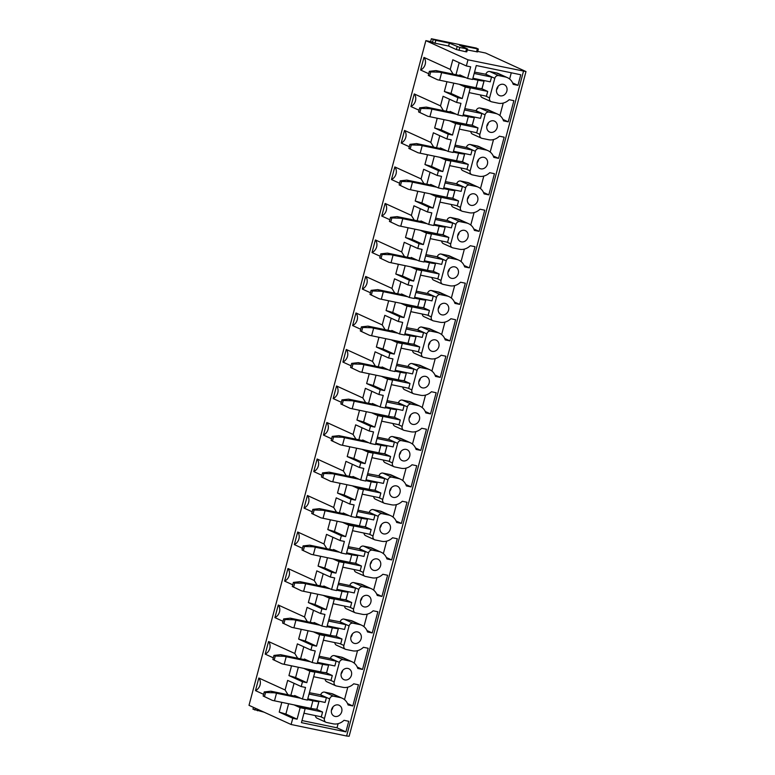 <?xml version="1.0" encoding="UTF-8"?>
<svg xmlns="http://www.w3.org/2000/svg" width="775" height="775" viewBox="0 0 775 775"><rect width="100%" height="100%" fill="white"/><g stroke="black" fill="none" stroke-linecap="round" stroke-linejoin="round"><path stroke-width="1.16" d="M420.612 70.021L423.964 57.418A7.973 6.878 114.5 0 1 420.612 70.021L428.74 73.722M445.809 81.491L447.514 81.84M423.964 57.418L450.236 69.382L453.113 74.119M450.236 69.382L452.794 59.772L466.347 65.943L467.974 59.811L525.993 71.562L349.137 736.25L346.609 736.008L523.474 71.319M292.776 718.27L279.223 712.099L285.878 714.066L297.096 719.171L292.776 718.27L291.109 724.499L249.008 705.327L425.863 40.639L467.974 59.811M279.223 712.099L281.751 702.596L280.676 702.102M255.479 690.632A7.973 6.878 114.5 0 0 258.831 678.028L255.479 690.632L263.607 694.332M258.831 678.028L285.103 689.992L287.661 680.392L301.213 686.553L302.483 681.768L288.939 675.597L291.468 666.083L290.383 665.599M265.195 654.129A7.973 6.878 114.5 0 0 268.547 641.526L265.195 654.129L273.313 657.83M268.547 641.526L294.82 653.49L297.377 643.88L310.92 650.051L312.199 645.255L298.646 639.094L301.184 629.581L300.099 629.087M274.902 617.617A7.973 6.878 114.5 0 0 278.264 605.023L274.902 617.617L283.03 621.317M278.264 605.023L304.536 616.977L307.084 607.377L320.637 613.538L321.916 608.753L308.363 602.582L310.891 593.078L309.816 592.584M284.619 581.114A7.973 6.878 114.5 0 0 287.971 568.511L284.619 581.114L292.747 584.815M287.971 568.511L314.243 580.475L316.801 570.865L330.353 577.036L331.623 572.241L318.079 566.079L320.608 556.566L319.532 556.072M294.335 544.612A7.973 6.878 114.5 0 0 297.687 532.008L294.335 544.612L302.453 548.303M297.687 532.008L323.96 543.963L326.517 534.363L340.06 540.524L341.339 535.738L327.786 529.567L330.324 520.064L329.239 519.57M304.052 508.1A7.973 6.878 114.5 0 0 307.404 495.496L304.052 508.1L312.17 511.8M307.404 495.496L333.676 507.46L336.234 497.85L349.777 504.021L351.056 499.226L337.503 493.065L340.031 483.552L338.956 483.067M313.759 471.597A7.973 6.878 114.5 0 0 317.111 458.994L313.759 471.597L321.887 475.288M317.111 458.994L343.383 470.948L345.941 461.348L359.493 467.519L360.762 462.723L347.219 456.552L349.748 447.049L348.673 446.555M323.475 435.085A7.973 6.878 114.5 0 0 326.827 422.482L323.475 435.085L331.603 438.786M326.827 422.482L353.1 434.446L355.657 424.845L369.21 431.007L370.479 426.221L356.936 420.05L359.464 410.537L358.379 410.052M333.192 398.582A7.973 6.878 114.5 0 0 336.544 385.979L333.192 398.582L341.31 402.283M336.544 385.979L362.816 397.943L365.374 388.333L378.917 394.504L380.196 389.709L366.643 383.548L369.171 374.034L368.096 373.54M342.899 362.07A7.973 6.878 114.5 0 0 346.26 349.477L342.899 362.07L351.027 365.771M346.26 349.477L372.533 361.431L375.081 351.831L388.633 357.992L389.912 353.206L376.359 347.035L378.888 337.532L377.812 337.038M352.615 325.568A7.973 6.878 114.5 0 0 355.967 312.964L352.615 325.568L360.743 329.268M355.967 312.964L382.24 324.928L384.797 315.318L398.35 321.489L399.619 316.694L386.076 310.533L388.604 301.02L387.519 300.526M362.332 289.065A7.973 6.878 114.5 0 0 365.684 276.462L362.332 289.065L370.45 292.756M365.684 276.462L391.956 288.416L394.514 278.816L408.057 284.977L409.336 280.192L395.783 274.021L398.321 264.517L397.236 264.023M372.039 252.553A7.973 6.878 114.5 0 0 375.4 239.95L372.039 252.553L380.167 256.254M375.4 239.95L401.673 251.914L404.221 242.304L417.773 248.475L419.052 243.679L405.499 237.518L408.028 228.005L406.952 227.521M381.755 216.051A7.973 6.878 114.5 0 0 385.107 203.447L381.755 216.051L389.883 219.742M385.107 203.447L411.38 215.402L413.937 205.801L427.49 211.972L428.759 207.177L415.216 201.006L417.744 191.502L416.669 191.008M391.472 179.538A7.973 6.878 114.5 0 0 394.824 166.935L391.472 179.538L399.59 183.239M394.824 166.935L421.096 178.899L423.654 169.299L437.197 175.46L438.476 170.674L424.923 164.503L427.461 154.99L426.376 154.506M401.188 143.036A7.973 6.878 114.5 0 0 404.54 130.432L401.188 143.036L409.307 146.737M404.54 130.432L430.813 142.397L433.37 132.787L446.913 138.958L448.192 134.162L434.639 128.001L437.168 118.488L436.093 117.994M410.895 106.524A7.973 6.878 114.5 0 0 414.247 93.93L410.895 106.524L419.023 110.224M414.247 93.93L440.52 105.884L443.077 96.284L456.63 102.445L457.899 97.66L444.356 91.489L446.884 81.985M444.356 91.489L451.011 93.446L453.753 83.138M455.991 74.72L459.197 62.688M446.913 138.958L451.234 139.849L448.153 151.445L453.152 152.481L460.573 124.601L454.412 121.801M434.639 128.001L441.295 129.958L452.513 135.063L455.574 123.564L460.573 124.601M452.513 135.063L448.192 134.162M437.197 175.46L441.527 176.361L438.437 187.947L443.436 188.993L450.856 161.103L444.695 158.303M424.923 164.503L431.588 166.46L442.796 171.566L445.858 160.067L450.856 161.103M442.796 171.566L438.476 170.674M427.49 211.972L431.811 212.863L428.72 224.459L433.719 225.496L441.14 197.615L434.988 194.806M415.216 201.006L421.871 202.972L433.08 208.078L436.141 196.579L441.14 197.615M433.08 208.078L428.759 207.177M417.773 248.475L422.094 249.376L419.013 260.962L424.012 261.998L431.433 234.118L425.272 231.318M405.499 237.518L412.155 239.475L423.373 244.58L426.434 233.081L431.433 234.118M423.373 244.58L419.052 243.679M408.057 284.977L412.377 285.878L409.297 297.474L414.296 298.511L421.716 270.63L415.555 267.821M395.783 274.021L402.438 275.978L413.656 281.083L416.718 269.593L421.716 270.63M413.656 281.083L409.336 280.192M398.35 321.489L402.671 322.381L399.58 333.977L404.579 335.013L412 307.132L405.848 304.333M386.076 310.533L392.731 312.49L403.94 317.595L407.001 306.096L412 307.132M403.94 317.595L399.619 316.694M388.633 357.992L392.954 358.893L389.873 370.489L394.872 371.525L402.283 343.635L396.132 340.835M376.359 347.035L383.015 348.992L394.233 354.097L397.284 342.598L402.283 343.635M394.233 354.097L389.912 353.206M378.917 394.504L383.238 395.395L380.157 406.991L385.156 408.028L392.576 380.147L386.415 377.347M366.643 383.548L373.298 385.504L384.516 390.61L387.577 379.111L392.576 380.147M384.516 390.61L380.196 389.709M369.21 431.007L373.531 431.907L370.44 443.494L375.439 444.54L382.86 416.65L376.708 413.85M356.936 420.05L363.591 422.007L374.8 427.112L377.861 415.613L382.86 416.65M374.8 427.112L370.479 426.221M359.493 467.519L363.814 468.41L360.724 480.006L365.722 481.043L373.143 453.162L366.992 450.353M347.219 456.552L353.875 458.519L365.083 463.624L368.144 452.125L373.143 453.162M365.083 463.624L360.762 462.723M349.777 504.021L354.097 504.922L351.017 516.508L356.016 517.545L363.436 489.664L357.275 486.865M337.503 493.065L344.158 495.022L355.376 500.127L358.438 488.628L363.436 489.664M355.376 500.127L351.056 499.226M340.06 540.524L344.381 541.425L341.3 553.021L346.299 554.057L353.72 526.177L347.558 523.367M327.786 529.567L334.442 531.524L345.66 536.629L348.721 525.14L353.72 526.177M345.66 536.629L341.339 535.738M330.353 577.036L334.674 577.927L331.584 589.523L336.582 590.56L344.003 562.679L337.852 559.879M318.079 566.079L324.735 568.036L335.943 573.142L339.004 561.643L344.003 562.679M335.943 573.142L331.623 572.241M320.637 613.538L324.957 614.439L321.877 626.035L326.876 627.072L334.296 599.182L328.135 596.382M308.363 602.582L315.018 604.539L326.236 609.644L329.288 598.145L334.296 599.182M326.236 609.644L321.916 608.753M310.92 650.051L315.241 650.942L312.16 662.538L317.159 663.574L324.58 635.694L318.418 632.894M298.646 639.094L305.302 641.051L316.52 646.156L319.581 634.657L324.58 635.694M316.52 646.156L312.199 645.255M301.213 686.553L305.534 687.454L302.444 699.04L307.442 700.087L314.863 672.196L308.712 669.397M288.939 675.597L295.595 677.553L306.803 682.659L309.864 671.16L314.863 672.196M306.803 682.659L302.483 681.768M474.542 72.104L485.867 74.255A3.488 3.013 114.5 0 1 489.722 71.513L496.329 72.879A13.65 11.78 114.5 0 1 498.49 73.586L507.422 77.655A13.65 11.78 114.5 0 1 513.224 84.359L517.952 85.347L520.771 74.758L476.286 65.526L472.576 79.467L467.577 78.43L470.667 66.834L466.347 65.943M456.63 102.445L460.951 103.346L457.86 114.942L462.859 115.979L470.28 88.088L464.128 85.289M320.443 716.643L324.454 718.473A3.488 3.013 114.5 0 0 326.527 722.445L333.134 723.811A13.65 11.78 114.5 0 0 344.013 720.304L348.74 721.283L345.921 731.871L301.436 722.649L305.147 708.708L298.995 705.899M472.905 78.236L490.255 81.84L491.534 77.045L485.809 74.439M484.181 80.581L481.992 88.815L487.707 91.421L469.117 87.565M469.078 92.612L486.438 96.207L487.707 91.421M485.576 96.032L489.587 97.863L494.789 78.314A3.488 3.013 114.5 0 1 498.645 75.572L505.252 76.948A13.65 11.78 114.5 0 1 507.422 77.655M474.184 73.451L491.534 77.045M451.011 93.446L462.229 98.551L465.281 87.052L459.129 84.252M459.643 75.475L459.798 74.894L467.577 78.43M462.229 98.551L457.899 97.66M481.992 88.815L480.335 88.476M489.587 97.863A3.488 3.013 114.5 0 0 491.66 101.825L498.267 103.201A13.65 11.78 114.5 0 0 509.146 99.694L513.873 100.672L508.235 121.849L503.508 120.871A13.65 11.78 114.5 0 0 497.705 114.157A13.65 11.78 114.5 0 0 495.545 113.45L488.938 112.084A3.488 3.013 114.5 0 0 485.073 114.826L479.87 134.366A3.488 3.013 114.5 0 0 481.943 138.338L488.56 139.703A13.65 11.78 114.5 0 0 499.429 136.197L504.157 137.185L498.528 158.352L493.801 157.373A13.65 11.78 114.5 0 0 487.988 150.66A13.65 11.78 114.5 0 0 485.828 149.963L479.221 148.587A3.488 3.013 114.5 0 0 475.366 151.328L470.163 170.868A3.488 3.013 114.5 0 0 472.237 174.84L478.843 176.216A13.65 11.78 114.5 0 0 489.722 172.709L494.45 173.687L488.812 194.864L484.084 193.886A13.65 11.78 114.5 0 0 478.272 187.172A13.65 11.78 114.5 0 0 476.112 186.465L469.505 185.099A3.488 3.013 114.5 0 0 465.649 187.831L460.447 207.38A3.488 3.013 114.5 0 0 462.52 211.352L469.127 212.718A13.65 11.78 114.5 0 0 480.006 209.211L484.733 210.19L479.095 231.367L474.368 230.388A13.65 11.78 114.5 0 0 468.565 223.675A13.65 11.78 114.5 0 0 466.405 222.977L459.788 221.602A3.488 3.013 114.5 0 0 455.933 224.343L450.73 243.883A3.488 3.013 114.5 0 0 452.803 247.855L459.42 249.23A13.65 11.78 114.5 0 0 470.289 245.723L475.017 246.702L469.388 267.879L464.661 266.9A13.65 11.78 114.5 0 0 458.848 260.187A13.65 11.78 114.5 0 0 456.688 259.48L450.081 258.104A3.488 3.013 114.5 0 0 446.216 260.846L441.023 280.395A3.488 3.013 114.5 0 0 443.097 284.367L449.703 285.733A13.65 11.78 114.5 0 0 460.582 282.226L465.31 283.204L459.672 304.381L454.944 303.403A13.65 11.78 114.5 0 0 449.132 296.689A13.65 11.78 114.5 0 0 446.972 295.982L440.365 294.616A3.488 3.013 114.5 0 0 436.509 297.358L431.307 316.897A3.488 3.013 114.5 0 0 433.38 320.869L439.987 322.235A13.65 11.78 114.5 0 0 450.866 318.728L455.593 319.717L449.955 340.893L445.228 339.905A13.65 11.78 114.5 0 0 439.425 333.202A13.65 11.78 114.5 0 0 437.265 332.494L430.648 331.119A3.488 3.013 114.5 0 0 426.793 333.86L421.59 353.41A3.488 3.013 114.5 0 0 423.663 357.372L430.27 358.748A13.65 11.78 114.5 0 0 441.149 355.241L445.877 356.219L440.239 377.396L435.521 376.418A13.65 11.78 114.5 0 0 429.708 369.704A13.65 11.78 114.5 0 0 427.548 368.997L420.941 367.631A3.488 3.013 114.5 0 0 417.076 370.373L411.883 389.912A3.488 3.013 114.5 0 0 413.957 393.884L420.563 395.25A13.65 11.78 114.5 0 0 431.433 391.743L436.16 392.731L430.532 413.898L425.804 412.92A13.65 11.78 114.5 0 0 419.992 406.207A13.65 11.78 114.5 0 0 417.832 405.509L411.225 404.133A3.488 3.013 114.5 0 0 407.369 406.875L402.167 426.415A3.488 3.013 114.5 0 0 404.24 430.387L410.847 431.762A13.65 11.78 114.5 0 0 421.726 428.255L426.453 429.234L420.815 450.411L416.088 449.432A13.65 11.78 114.5 0 0 410.285 442.719A13.65 11.78 114.5 0 0 408.115 442.012L401.508 440.646A3.488 3.013 114.5 0 0 397.653 443.377L392.45 462.927A3.488 3.013 114.5 0 0 394.523 466.899L401.13 468.265A13.65 11.78 114.5 0 0 412.009 464.758L416.737 465.736L411.099 486.913L406.371 485.935A13.65 11.78 114.5 0 0 400.568 479.221A13.65 11.78 114.5 0 0 398.408 478.524L391.801 477.148A3.488 3.013 114.5 0 0 387.936 479.89L382.734 499.429A3.488 3.013 114.5 0 0 384.807 503.401L391.423 504.777A13.65 11.78 114.5 0 0 402.293 501.27L407.02 502.248L401.392 523.425L396.664 522.447A13.65 11.78 114.5 0 0 390.852 515.733A13.65 11.78 114.5 0 0 388.692 515.026L382.085 513.651A3.488 3.013 114.5 0 0 378.229 516.392L373.027 535.942A3.488 3.013 114.5 0 0 375.1 539.913L381.707 541.279A13.65 11.78 114.5 0 0 392.586 537.773L397.313 538.751L391.675 559.928L386.948 558.949A13.65 11.78 114.5 0 0 381.135 552.236A13.65 11.78 114.5 0 0 378.975 551.529L372.368 550.163A3.488 3.013 114.5 0 0 368.512 552.904L363.31 572.444A3.488 3.013 114.5 0 0 365.383 576.416L371.99 577.782A13.65 11.78 114.5 0 0 382.869 574.275L387.597 575.263L381.959 596.44L377.231 595.452A13.65 11.78 114.5 0 0 371.428 588.748A13.65 11.78 114.5 0 0 369.268 588.041L362.652 586.665A3.488 3.013 114.5 0 0 358.796 589.407L353.594 608.956A3.488 3.013 114.5 0 0 355.667 612.918L362.283 614.294A13.65 11.78 114.5 0 0 373.153 610.787L377.88 611.766L372.252 632.942L367.524 631.964A13.65 11.78 114.5 0 0 361.712 625.251A13.65 11.78 114.5 0 0 359.552 624.543L352.945 623.178A3.488 3.013 114.5 0 0 349.079 625.919L343.887 645.459A3.488 3.013 114.5 0 0 345.96 649.431L352.567 650.797A13.65 11.78 114.5 0 0 363.446 647.29L368.164 648.278L362.535 669.445L357.808 668.467A13.65 11.78 114.5 0 0 351.995 661.753A13.65 11.78 114.5 0 0 349.835 661.056L343.228 659.68A3.488 3.013 114.5 0 0 339.373 662.422L334.17 681.961A3.488 3.013 114.5 0 0 336.243 685.933L342.85 687.309A13.65 11.78 114.5 0 0 353.729 683.802L358.457 684.78L352.819 705.957L348.091 704.979A13.65 11.78 114.5 0 0 342.288 698.265A13.65 11.78 114.5 0 0 340.128 697.558L333.512 696.192A3.488 3.013 114.5 0 0 329.656 698.924L324.454 718.473M297.096 719.171L300.148 707.672L305.147 708.708M291.109 724.499L346.609 736.008M335.1 716.439A5.977 5.163 114.5 0 0 341.543 712.293A5.977 5.163 114.5 0 0 339.111 705.25A5.977 5.163 114.5 0 0 338.162 704.94A5.977 5.163 114.5 0 0 331.719 709.086A5.977 5.163 114.5 0 0 334.151 716.129A5.977 5.163 114.5 0 0 335.1 716.439M344.817 679.927A5.977 5.163 114.5 0 0 351.259 675.781A5.977 5.163 114.5 0 0 348.818 668.738A5.977 5.163 114.5 0 0 347.878 668.428A5.977 5.163 114.5 0 0 341.436 672.574A5.977 5.163 114.5 0 0 343.868 679.617A5.977 5.163 114.5 0 0 344.817 679.927M354.524 643.424A5.977 5.163 114.5 0 0 360.976 639.278A5.977 5.163 114.5 0 0 358.534 632.235A5.977 5.163 114.5 0 0 357.585 631.925A5.977 5.163 114.5 0 0 351.143 636.072A5.977 5.163 114.5 0 0 353.584 643.114A5.977 5.163 114.5 0 0 354.524 643.424M364.24 606.912A5.977 5.163 114.5 0 0 370.683 602.766A5.977 5.163 114.5 0 0 368.251 595.723A5.977 5.163 114.5 0 0 367.302 595.413A5.977 5.163 114.5 0 0 360.859 599.559A5.977 5.163 114.5 0 0 363.291 606.602A5.977 5.163 114.5 0 0 364.24 606.912M373.957 570.41A5.977 5.163 114.5 0 0 380.399 566.263A5.977 5.163 114.5 0 0 377.958 559.221A5.977 5.163 114.5 0 0 377.018 558.911A5.977 5.163 114.5 0 0 370.576 563.057A5.977 5.163 114.5 0 0 373.007 570.1A5.977 5.163 114.5 0 0 373.957 570.41M383.673 533.898A5.977 5.163 114.5 0 0 390.116 529.761A5.977 5.163 114.5 0 0 387.674 522.708A5.977 5.163 114.5 0 0 386.725 522.408A5.977 5.163 114.5 0 0 380.283 526.545A5.977 5.163 114.5 0 0 382.724 533.597A5.977 5.163 114.5 0 0 383.673 533.898M393.38 497.395A5.977 5.163 114.5 0 0 399.823 493.249A5.977 5.163 114.5 0 0 397.391 486.206A5.977 5.163 114.5 0 0 396.442 485.896A5.977 5.163 114.5 0 0 389.999 490.042A5.977 5.163 114.5 0 0 392.441 497.085A5.977 5.163 114.5 0 0 393.38 497.395M403.097 460.892A5.977 5.163 114.5 0 0 409.539 456.746A5.977 5.163 114.5 0 0 407.108 449.703A5.977 5.163 114.5 0 0 406.158 449.393A5.977 5.163 114.5 0 0 399.716 453.54A5.977 5.163 114.5 0 0 402.147 460.582A5.977 5.163 114.5 0 0 403.097 460.892M412.813 424.38A5.977 5.163 114.5 0 0 419.256 420.234A5.977 5.163 114.5 0 0 416.814 413.191A5.977 5.163 114.5 0 0 415.875 412.881A5.977 5.163 114.5 0 0 409.423 417.028A5.977 5.163 114.5 0 0 411.864 424.07A5.977 5.163 114.5 0 0 412.813 424.38M422.52 387.878A5.977 5.163 114.5 0 0 428.963 383.732A5.977 5.163 114.5 0 0 426.531 376.689A5.977 5.163 114.5 0 0 425.582 376.379A5.977 5.163 114.5 0 0 419.139 380.525A5.977 5.163 114.5 0 0 421.581 387.568A5.977 5.163 114.5 0 0 422.52 387.878M432.237 351.366A5.977 5.163 114.5 0 0 438.679 347.219A5.977 5.163 114.5 0 0 436.248 340.177A5.977 5.163 114.5 0 0 435.298 339.867A5.977 5.163 114.5 0 0 428.856 344.013A5.977 5.163 114.5 0 0 431.287 351.056A5.977 5.163 114.5 0 0 432.237 351.366M441.953 314.863A5.977 5.163 114.5 0 0 448.396 310.717A5.977 5.163 114.5 0 0 445.954 303.674A5.977 5.163 114.5 0 0 445.015 303.364A5.977 5.163 114.5 0 0 438.573 307.51A5.977 5.163 114.5 0 0 441.004 314.553A5.977 5.163 114.5 0 0 441.953 314.863M451.67 278.351A5.977 5.163 114.5 0 0 458.112 274.214A5.977 5.163 114.5 0 0 455.671 267.162A5.977 5.163 114.5 0 0 454.722 266.862A5.977 5.163 114.5 0 0 448.279 270.998A5.977 5.163 114.5 0 0 450.721 278.051A5.977 5.163 114.5 0 0 451.67 278.351M461.377 241.848A5.977 5.163 114.5 0 0 467.819 237.702A5.977 5.163 114.5 0 0 465.387 230.659A5.977 5.163 114.5 0 0 464.438 230.349A5.977 5.163 114.5 0 0 457.996 234.496A5.977 5.163 114.5 0 0 460.427 241.538A5.977 5.163 114.5 0 0 461.377 241.848M471.093 205.346A5.977 5.163 114.5 0 0 477.536 201.2A5.977 5.163 114.5 0 0 475.094 194.157A5.977 5.163 114.5 0 0 474.155 193.847A5.977 5.163 114.5 0 0 467.713 197.993A5.977 5.163 114.5 0 0 470.144 205.036A5.977 5.163 114.5 0 0 471.093 205.346M480.81 168.834A5.977 5.163 114.5 0 0 487.252 164.688A5.977 5.163 114.5 0 0 484.811 157.645A5.977 5.163 114.5 0 0 483.862 157.335A5.977 5.163 114.5 0 0 477.419 161.481A5.977 5.163 114.5 0 0 479.861 168.524A5.977 5.163 114.5 0 0 480.81 168.834M490.517 132.331A5.977 5.163 114.5 0 0 496.959 128.185A5.977 5.163 114.5 0 0 494.528 121.142A5.977 5.163 114.5 0 0 493.578 120.832A5.977 5.163 114.5 0 0 487.136 124.978A5.977 5.163 114.5 0 0 489.577 132.021A5.977 5.163 114.5 0 0 490.517 132.331M500.233 95.819A5.977 5.163 114.5 0 0 506.676 91.673A5.977 5.163 114.5 0 0 504.244 84.63A5.977 5.163 114.5 0 0 503.295 84.32A5.977 5.163 114.5 0 0 496.853 88.466A5.977 5.163 114.5 0 0 499.284 95.509A5.977 5.163 114.5 0 0 500.233 95.819M465.281 87.052L470.28 88.088M503.237 103.056L499.914 115.523M502.946 119.437L508.235 121.849M464.826 108.607L476.15 110.757L485.073 114.826M497.705 114.157L488.783 110.098A13.65 11.78 114.5 0 0 486.613 109.391L480.006 108.016A3.488 3.013 114.5 0 0 476.15 110.757M480.539 94.986A3.488 3.013 114.5 0 0 482.186 97.582L491.108 101.651M496.533 89.735A5.977 5.163 114.5 0 0 498.073 86.345M509.63 79.021L511.287 72.792M512.663 82.935L517.952 85.347M253.473 707.362L252.979 709.193L263.994 712.157M431.375 38.75L435.812 40.348L449.374 43.168L459.759 47.478L467.548 48.98L459.536 45.27L478.34 49.057L476.276 48.069L431.375 38.75L430.609 41.627L425.863 40.639M525.993 71.562L485.596 53.029L477.72 51.402M474.465 117.083L472.275 125.318L470.628 124.978M430.813 142.397L433.68 147.134M428.081 154.855L427.461 154.99M431.588 166.46L434.329 156.153M436.567 147.734L439.764 135.703M453.482 151.251L470.832 154.855L472.111 150.059L466.434 147.269L475.366 151.328M464.758 153.586L462.559 161.83L468.284 164.436L449.694 160.58M449.655 165.627L467.005 169.221L468.284 164.436M454.751 146.456L472.111 150.059M445.858 160.067L439.696 157.267M440.21 148.49L440.374 147.899L448.153 151.445M455.109 145.119L466.385 147.453M462.559 161.83L460.912 161.491M483.803 176.07L480.49 188.538M483.522 192.452L488.812 194.864M445.392 181.621L456.727 183.772L465.649 187.831M478.272 187.172L469.35 183.113A13.65 11.78 114.5 0 0 467.189 182.406L460.582 181.03A3.488 3.013 114.5 0 0 456.727 183.772M461.106 168.001A3.488 3.013 114.5 0 0 462.762 170.597L471.684 174.666M477.1 162.75A5.977 5.163 114.5 0 0 478.64 159.359M493.229 155.949L498.528 158.352M487.988 150.66L479.066 146.601A13.65 11.78 114.5 0 0 476.906 145.894L485.828 149.963M466.434 147.269A3.488 3.013 114.5 0 1 470.299 144.528L476.906 145.894M455.041 190.098L452.852 198.332L451.195 197.993M411.38 215.402L414.257 220.148M408.657 227.869L408.028 228.005M412.155 239.475L414.896 229.167M417.144 220.749L420.341 208.717M434.048 224.266L451.408 227.86L452.677 223.074L447.01 220.274L455.933 224.343M445.325 226.6L443.135 234.844L448.851 237.45L430.261 233.585M430.222 238.632L447.582 242.236L448.851 237.45M435.327 219.47L452.677 223.074M426.434 233.081L420.273 230.282M420.786 221.505L420.941 220.914L428.72 224.459M435.686 218.133L446.962 220.468M443.135 234.844L441.488 234.496M464.38 249.085L461.057 261.553M464.089 265.467L469.388 267.879M425.969 254.636L437.294 256.787L446.216 260.846M458.848 260.187L449.926 256.118A13.65 11.78 114.5 0 0 447.766 255.421L441.149 254.045A3.488 3.013 114.5 0 0 437.294 256.787M441.682 241.015A3.488 3.013 114.5 0 0 443.329 243.612L452.251 247.68M457.676 235.765A5.977 5.163 114.5 0 0 459.217 232.374M473.806 228.964L479.095 231.367M468.565 223.675L459.633 219.616A13.65 11.78 114.5 0 0 457.473 218.908L466.405 222.977M447.01 220.274A3.488 3.013 114.5 0 1 450.866 217.542L457.473 218.908M435.608 263.113L433.419 271.347L431.772 271.008M391.956 288.416L394.824 293.163M389.234 300.884L388.604 301.02M392.731 312.49L395.473 302.182M397.711 293.764L400.917 281.732M414.625 297.28L431.975 300.874L433.254 296.089L427.577 293.289L436.509 297.358M425.901 299.615L423.702 307.859L429.427 310.455L410.837 306.6M410.798 311.647L428.149 315.251L429.427 310.455M415.894 292.485L433.254 296.089M407.001 306.096L400.849 303.296M401.363 294.519L401.518 293.928L409.297 297.474M416.252 291.138L427.529 293.483M423.702 307.859L422.055 307.51M444.947 322.1L441.634 334.567M444.666 338.481L449.955 340.893M406.546 327.651L417.87 329.801L426.793 333.86M439.425 333.202L430.493 329.133A13.65 11.78 114.5 0 0 428.333 328.426L421.726 327.06A3.488 3.013 114.5 0 0 417.87 329.801M422.259 314.03A3.488 3.013 114.5 0 0 423.906 316.626L432.828 320.685M438.243 308.77A5.977 5.163 114.5 0 0 439.793 305.389M454.373 301.969L459.672 304.381M449.132 296.689L440.21 292.63A13.65 11.78 114.5 0 0 438.049 291.923L446.972 295.982M427.577 293.289A3.488 3.013 114.5 0 1 431.442 290.548L438.049 291.923M416.185 336.127L413.995 344.362L412.348 344.022M372.533 361.431L375.4 366.178M369.801 373.899L369.171 374.034M373.298 385.504L376.04 375.187M378.287 366.769L381.484 354.737M395.192 370.295L412.552 373.889L413.821 369.103L408.154 366.304L417.076 370.373M406.468 372.63L404.279 380.864L410.004 383.47L391.414 379.614M391.375 384.662L408.725 388.265L410.004 383.47M396.471 365.5L413.821 369.103M387.577 379.111L381.416 376.311M381.93 367.534L382.085 366.943L389.873 370.489M396.829 364.153L408.105 366.498M404.279 380.864L402.632 380.525M425.523 395.114L422.201 407.582M425.233 411.496L430.532 413.898M387.113 400.665L398.437 402.816L407.369 406.875M419.992 406.207L411.07 402.147A13.65 11.78 114.5 0 0 408.909 401.44L402.302 400.074A3.488 3.013 114.5 0 0 398.437 402.816M402.826 387.045A3.488 3.013 114.5 0 0 404.472 389.641L413.404 393.7M418.82 381.784A5.977 5.163 114.5 0 0 420.36 378.403M434.949 374.984L440.239 377.396M429.708 369.704L420.786 365.645A13.65 11.78 114.5 0 0 418.626 364.938L427.548 368.997M408.154 366.304A3.488 3.013 114.5 0 1 412.009 363.562L418.626 364.938M396.761 409.132L394.562 417.376L392.915 417.037M353.1 434.446L355.977 439.192M350.377 446.913L349.748 447.049M353.875 458.519L356.616 448.202M358.854 439.783L362.061 427.752M375.768 443.3L393.119 446.904L394.397 442.108L388.73 439.318L397.653 443.377M387.045 445.644L384.855 453.879L390.571 456.485L371.981 452.629M371.942 457.676L389.302 461.28L390.571 456.485M377.047 438.514L394.397 442.108M368.144 452.125L361.993 449.316M362.506 440.539L362.661 439.958L370.44 443.494M377.396 437.168L388.672 439.512M384.855 453.879L383.199 453.54M406.09 468.129L402.777 480.597M405.809 484.511L411.099 486.913M367.689 473.68L379.014 475.821L387.936 479.89M400.568 479.221L391.646 475.162A13.65 11.78 114.5 0 0 389.476 474.455L382.869 473.089A3.488 3.013 114.5 0 0 379.014 475.821M383.402 460.05A3.488 3.013 114.5 0 0 385.049 462.656L393.971 466.715M399.396 454.799A5.977 5.163 114.5 0 0 400.937 451.418M415.526 447.998L420.815 450.411M410.285 442.719L401.353 438.66A13.65 11.78 114.5 0 0 399.193 437.952L408.115 442.012M388.73 439.318A3.488 3.013 114.5 0 1 392.586 436.577L399.193 437.952M377.328 482.147L375.139 490.391L373.492 490.042M333.676 507.46L336.544 512.197M330.944 519.928L330.324 520.064M334.442 531.524L337.193 521.217M339.431 512.798L342.627 500.766M356.345 516.315L373.695 519.918L374.974 515.123L369.297 512.333L378.229 516.392M367.621 518.659L365.422 526.893L371.147 529.499L352.557 525.644M352.518 530.691L369.869 534.295L371.147 529.499M357.614 511.529L374.974 515.123M348.721 525.14L342.56 522.331M343.073 513.554L343.238 512.972L351.017 516.508M357.972 510.183L369.249 512.517M365.422 526.893L363.775 526.554M386.667 541.144L383.354 553.612M386.386 557.516L391.675 559.928M348.256 546.685L359.59 548.836L368.512 552.904M381.135 552.236L372.213 548.177A13.65 11.78 114.5 0 0 370.053 547.47L363.446 546.094A3.488 3.013 114.5 0 0 359.59 548.836M363.969 533.064A3.488 3.013 114.5 0 0 365.626 535.67L374.548 539.729M379.963 527.814A5.977 5.163 114.5 0 0 381.503 524.433M396.093 521.013L401.392 523.425M390.852 515.733L381.93 511.665A13.65 11.78 114.5 0 0 379.769 510.967L388.692 515.026M369.297 512.333A3.488 3.013 114.5 0 1 373.162 509.592L379.769 510.967M357.905 555.162L355.715 563.406L354.059 563.057M314.243 580.475L317.12 585.212M311.521 592.933L310.891 593.078M315.018 604.539L317.76 594.231M320.007 585.813L323.204 573.781M336.912 589.329L354.272 592.933L355.541 588.138L349.874 585.348L358.796 589.407M348.188 591.674L345.999 599.908L351.714 602.514L333.124 598.658M333.085 603.706L350.445 607.3L351.714 602.514M338.191 584.544L355.541 588.138M329.288 598.145L323.136 595.345M323.65 586.568L323.805 585.987L331.584 589.523M338.549 583.197L349.825 585.532M345.999 599.908L344.352 599.569M367.243 614.158L363.921 626.626M366.953 630.53L372.252 632.942M328.832 619.7L340.157 621.85L349.079 625.919M361.712 625.251L352.79 621.192A13.65 11.78 114.5 0 0 350.629 620.484L344.013 619.109A3.488 3.013 114.5 0 0 340.157 621.85M344.546 606.079A3.488 3.013 114.5 0 0 346.192 608.675L355.115 612.744M360.54 600.828A5.977 5.163 114.5 0 0 362.08 597.438M376.669 594.028L381.959 596.44M371.428 588.748L362.497 584.679A13.65 11.78 114.5 0 0 360.336 583.972L369.268 588.041M349.874 585.348A3.488 3.013 114.5 0 1 353.729 582.606L360.336 583.972M338.472 628.176L336.282 636.411L334.635 636.072M294.82 653.49L297.687 658.227M292.097 665.948L291.468 666.083M295.595 677.553L298.336 667.246M300.574 658.827L303.781 646.796M317.488 662.344L334.839 665.948L336.118 661.153L330.441 658.363L339.373 662.422M328.765 664.679L326.566 672.923L332.291 675.529L313.701 671.673M313.662 676.72L331.012 680.314L332.291 675.529M318.757 657.549L336.118 661.153M309.864 671.16L303.713 668.36M304.226 659.583L304.381 658.992L312.16 662.538M319.116 656.212L330.392 658.547M326.566 672.923L324.919 672.584M347.81 687.163L344.497 699.631M347.529 703.545L352.819 705.957M309.409 692.714L320.734 694.865L329.656 698.924M342.288 698.265L333.357 694.206A13.65 11.78 114.5 0 0 331.196 693.499L324.589 692.123A3.488 3.013 114.5 0 0 320.734 694.865M325.122 679.094A3.488 3.013 114.5 0 0 326.769 681.69L335.691 685.759M341.107 673.843A5.977 5.163 114.5 0 0 342.657 670.452M357.236 667.042L362.535 669.445M351.995 661.753L343.073 657.694A13.65 11.78 114.5 0 0 340.913 656.987L349.835 661.056M330.441 658.363A3.488 3.013 114.5 0 1 334.306 655.621L340.913 656.987M430.609 41.627L435.046 43.226L448.609 46.035L456.388 49.581L465.775 51.751L466.782 51.848L467.548 48.98M449.374 43.168L448.609 46.035M467.296 49.92L477.574 51.935L478.34 49.057M331.4 710.346A5.977 5.163 114.5 0 0 332.94 706.965M338.103 723.676L336.999 727.812L345.921 731.871M285.878 714.066L288.62 703.748M290.858 695.33L294.064 683.298M300.148 707.672L293.996 704.863M294.51 696.086L294.665 695.504L302.444 699.04M315.406 715.596A3.488 3.013 114.5 0 0 317.052 718.202L325.975 722.261M303.945 713.223L321.305 716.827L322.574 712.031L303.984 708.176M336.999 727.812L301.998 720.556M309.051 694.061L326.401 697.655L320.685 695.059M307.772 698.847L325.132 702.45L326.401 697.655M285.103 689.992L287.98 694.739M282.381 702.46L281.751 702.596M319.048 701.191L316.859 709.425L322.574 712.031M316.859 709.425L315.212 709.086M350.823 637.331A5.977 5.163 114.5 0 0 352.363 633.95M334.829 642.591A3.488 3.013 114.5 0 0 336.476 645.188L345.408 649.247M357.527 650.661L354.214 663.129M321.877 626.035L314.088 622.49L313.933 623.081M319.581 634.657L313.42 631.857M336.282 636.411L342.007 639.017L323.417 635.161M327.195 625.842L344.555 629.436L345.834 624.65L328.474 621.046M323.378 640.208L340.729 643.812L342.007 639.017M340.109 622.044L345.834 624.65M305.302 641.051L308.053 630.734M310.291 622.315L313.488 610.283M304.536 616.977L307.404 621.724M301.804 629.445L301.184 629.581M370.256 564.316A5.977 5.163 114.5 0 0 371.797 560.935M354.262 569.577A3.488 3.013 114.5 0 0 355.909 572.173L364.831 576.232M376.95 577.646L373.637 590.114M341.3 553.021L333.521 549.475L333.366 550.066M339.004 561.643L332.853 558.843M355.715 563.406L361.431 566.002L342.841 562.146M346.628 552.827L363.979 556.421L365.257 551.635L347.897 548.032M342.802 567.193L360.162 570.797L361.431 566.002M359.532 549.029L365.257 551.635M324.735 568.036L327.476 557.729M329.714 549.31L332.921 537.278M323.96 543.963L326.827 548.71M321.238 556.431L320.608 556.566M389.68 491.311A5.977 5.163 114.5 0 0 391.22 487.921M373.686 496.562A3.488 3.013 114.5 0 0 375.332 499.158L384.264 503.227M396.383 504.632L393.061 517.099M360.724 480.006L352.945 476.46L352.79 477.051M358.438 488.628L352.276 485.828M375.139 490.391L380.864 492.997L362.264 489.132M366.052 479.812L383.412 483.406L384.681 478.621L367.331 475.017M362.235 494.179L379.585 497.783L380.864 492.997M378.965 476.015L384.681 478.621M344.158 495.022L346.9 484.714M349.147 476.296L352.344 464.264M343.383 470.948L346.26 475.695M340.661 483.416L340.031 483.552M409.103 418.297A5.977 5.163 114.5 0 0 410.643 414.906M393.119 423.547A3.488 3.013 114.5 0 0 394.766 426.143L403.688 430.212M415.807 431.617L412.494 444.085M380.157 406.991L372.378 403.446L372.223 404.037M377.861 415.613L371.709 412.813M394.562 417.376L400.287 419.982L381.697 416.127M385.485 406.798L402.835 410.401L404.114 405.606L386.754 402.002M381.658 421.174L399.009 424.768L400.287 419.982M398.389 403L404.114 405.606M363.591 422.007L366.333 411.699M368.571 403.281L371.767 391.249M362.816 397.943L365.684 402.68M360.094 410.401L359.464 410.537M428.536 345.282A5.977 5.163 114.5 0 0 430.077 341.891M412.542 350.532A3.488 3.013 114.5 0 0 414.189 353.129L423.111 357.198M435.24 358.602L431.917 371.07M399.58 333.977L391.801 330.441L391.646 331.022M397.284 342.598L391.133 339.799M413.995 344.362L419.711 346.968L401.121 343.112M404.908 333.783L422.268 337.387L423.537 332.591L406.187 328.997M401.082 348.159L418.442 351.753L419.711 346.968M417.822 329.985L423.537 332.591M383.015 348.992L385.756 338.685M387.994 330.266L391.201 318.234M382.24 324.928L385.117 329.666M379.517 337.387L378.888 337.532M447.96 272.267A5.977 5.163 114.5 0 0 449.5 268.886M431.966 277.518A3.488 3.013 114.5 0 0 433.613 280.124L442.544 284.183M454.663 285.597L451.35 298.065M419.013 260.962L411.225 257.426L411.07 258.007M416.718 269.593L410.556 266.784M433.419 271.347L439.144 273.953L420.554 270.097M424.342 260.768L441.692 264.372L442.971 259.577L425.611 255.983M420.515 275.144L437.865 278.748L439.144 273.953M437.245 256.971L442.971 259.577M402.438 275.978L405.189 265.67M407.427 257.252L410.624 245.22M401.673 251.914L404.54 256.651M398.941 264.382L398.321 264.517M467.393 199.252A5.977 5.163 114.5 0 0 468.933 195.872M451.399 204.503A3.488 3.013 114.5 0 0 453.046 207.109L461.968 211.168M474.087 212.583L470.774 225.05M438.437 187.947L430.658 184.411L430.503 184.993M436.141 196.579L429.989 193.769M452.852 198.332L458.567 200.938L439.977 197.083M443.765 187.753L461.115 191.357L462.394 186.562L445.044 182.968M439.938 202.13L457.298 205.733L458.567 200.938M456.669 183.966L462.394 186.562M421.871 202.972L424.613 192.655M426.851 184.237L430.057 172.205M421.096 178.899L423.964 183.646M418.374 191.367L417.744 191.502M486.816 126.238A5.977 5.163 114.5 0 0 488.357 122.857M470.822 131.488A3.488 3.013 114.5 0 0 472.469 134.094L481.401 138.153M493.52 139.568L490.197 152.036M457.86 114.942L450.081 111.397L449.926 111.987M455.574 123.564L449.413 120.764M472.275 125.318L478.001 127.923L459.41 124.068M463.188 114.748L480.548 118.343L481.817 113.557L464.467 109.953M459.372 129.115L476.722 132.719L478.001 127.923M476.102 110.951L481.817 113.557M441.295 129.958L444.036 119.641M446.284 111.222L449.481 99.19M440.52 105.884L443.397 110.631M437.798 118.352L437.168 118.488M270.872 691.203L264.236 691.93L263.151 696.018L272.364 700.368L264.478 696.618L265.563 692.54L274.379 692.792L270.872 691.203A25.352 2.451 -165.1 0 1 272.877 691.6L297.164 696.638M263.151 696.018L264.478 696.618M264.236 691.93L265.563 692.54M318.845 701.143A11.954 1.153 -165.1 0 1 318.951 701.375A11.954 1.153 -165.1 0 1 312.887 700.794L310.872 708.369A11.954 1.153 -165.1 0 0 316.936 708.941L318.951 701.375M310.872 708.369L274.486 700.823L276.501 693.247L300.778 698.285M307.549 699.689L312.887 700.794M274.486 700.823A25.352 2.451 -165.1 0 1 272.364 700.368M276.501 693.247A25.352 2.451 -165.1 0 1 274.379 692.792M280.579 654.691L273.953 655.427L272.868 659.506L282.081 663.855L274.195 660.116L275.28 656.028L284.096 656.289L280.579 654.691A25.352 2.451 -165.1 0 1 282.594 655.098L306.881 660.135M272.868 659.506L274.195 660.116M273.953 655.427L275.28 656.028M328.552 664.64A11.954 1.153 -165.1 0 1 328.658 664.863A11.954 1.153 -165.1 0 1 322.603 664.291L320.588 671.857A11.954 1.153 -165.1 0 0 326.643 672.438L328.658 664.863M320.588 671.857L284.192 664.311L286.207 656.745L310.494 661.782M317.266 663.187L322.603 664.291M284.192 664.311A25.352 2.451 -165.1 0 1 282.081 663.855M286.207 656.745A25.352 2.451 -165.1 0 1 284.096 656.289M290.296 618.188L283.669 618.925L282.584 623.003L291.787 627.353L283.912 623.604L284.997 619.525L293.802 619.787L290.296 618.188A25.352 2.451 -165.1 0 1 292.311 618.586L316.588 623.623M282.584 623.003L283.912 623.604M283.669 618.925L284.997 619.525M338.268 628.137A11.954 1.153 -165.1 0 1 338.375 628.36A11.954 1.153 -165.1 0 1 332.32 627.789L330.305 635.355A11.954 1.153 -165.1 0 0 336.36 635.926L338.375 628.36M330.305 635.355L293.909 627.808L295.924 620.232L320.211 625.27M326.972 626.675L332.32 627.789M293.909 627.808A25.352 2.451 -165.1 0 1 291.787 627.353M295.924 620.232A25.352 2.451 -165.1 0 1 293.802 619.787M300.012 581.676L293.386 582.413L292.291 586.501L301.504 590.85L293.618 587.101L294.713 583.023L303.519 583.275L300.012 581.676A25.352 2.451 -165.1 0 1 302.017 582.083L326.304 587.121M292.291 586.501L293.618 587.101M293.386 582.413L294.713 583.023M347.985 591.625A11.954 1.153 -165.1 0 1 348.091 591.848A11.954 1.153 -165.1 0 1 342.027 591.277L340.012 598.852A11.954 1.153 -165.1 0 0 346.076 599.424L348.091 591.848M340.012 598.852L303.626 591.296L305.641 583.73L329.918 588.768M336.689 590.172L342.027 591.277M303.626 591.296A25.352 2.451 -165.1 0 1 301.504 590.85M305.641 583.73A25.352 2.451 -165.1 0 1 303.519 583.275M309.719 545.174L303.093 545.91L302.008 549.988L311.221 554.338L303.335 550.599L304.42 546.511L313.236 546.772L309.719 545.174A25.352 2.451 -165.1 0 1 311.734 545.581L336.021 550.618M302.008 549.988L303.335 550.599M303.093 545.91L304.42 546.511M357.692 555.123A11.954 1.153 -165.1 0 1 357.798 555.346A11.954 1.153 -165.1 0 1 351.743 554.774L349.728 562.34A11.954 1.153 -165.1 0 0 355.793 562.912L357.798 555.346M349.728 562.34L313.332 554.793L315.347 547.218L339.634 552.255M346.406 553.66L351.743 554.774M313.332 554.793A25.352 2.451 -165.1 0 1 311.221 554.338M315.347 547.218A25.352 2.451 -165.1 0 1 313.236 546.772M319.436 508.662L312.809 509.398L311.724 513.486L320.927 517.836L313.052 514.087L314.137 510.008L322.942 510.26L319.436 508.662A25.352 2.451 -165.1 0 1 321.451 509.068L345.728 514.106M311.724 513.486L313.052 514.087M312.809 509.398L314.137 510.008M367.408 518.611A11.954 1.153 -165.1 0 1 367.515 518.843A11.954 1.153 -165.1 0 1 361.46 518.262L359.445 525.837A11.954 1.153 -165.1 0 0 365.5 526.409L367.515 518.843M359.445 525.837L323.049 518.281L325.064 510.715L349.351 515.753M356.122 517.158L361.46 518.262M323.049 518.281A25.352 2.451 -165.1 0 1 320.927 517.836M325.064 510.715A25.352 2.451 -165.1 0 1 322.942 510.26M329.152 472.159L322.526 472.895L321.441 476.974L330.644 481.323L322.768 477.584L323.853 473.496L332.659 473.757L329.152 472.159A25.352 2.451 -165.1 0 1 331.167 472.566L355.444 477.603M321.441 476.974L322.768 477.584M322.526 472.895L323.853 473.496M377.125 482.108A11.954 1.153 -165.1 0 1 377.231 482.331A11.954 1.153 -165.1 0 1 371.167 481.759L369.152 489.325A11.954 1.153 -165.1 0 0 375.216 489.897L377.231 482.331M369.152 489.325L332.766 481.779L334.781 474.213L359.058 479.25M365.829 480.655L371.167 481.759M332.766 481.779A25.352 2.451 -165.1 0 1 330.644 481.323M334.781 474.213A25.352 2.451 -165.1 0 1 332.659 473.757M338.869 435.657L332.233 436.383L331.148 440.471L340.361 444.821L332.475 441.072L333.56 436.993L342.376 437.245L338.869 435.657A25.352 2.451 -165.1 0 1 340.874 436.054L365.161 441.091M331.148 440.471L332.475 441.072M332.233 436.383L333.56 436.993M386.832 445.596A11.954 1.153 -165.1 0 1 386.948 445.828A11.954 1.153 -165.1 0 1 380.883 445.247L378.868 452.823A11.954 1.153 -165.1 0 0 384.933 453.394L386.948 445.828M378.868 452.823L342.482 445.276L344.497 437.701L368.774 442.738M375.546 444.143L380.883 445.247M342.482 445.276A25.352 2.451 -165.1 0 1 340.361 444.821M344.497 437.701A25.352 2.451 -165.1 0 1 342.376 437.245M348.576 399.144L341.949 399.881L340.864 403.959L350.077 408.309L342.192 404.569L343.277 400.481L352.082 400.743L348.576 399.144A25.352 2.451 -165.1 0 1 350.591 399.551L374.868 404.589M340.864 403.959L342.192 404.569M341.949 399.881L343.277 400.481M396.548 409.093A11.954 1.153 -165.1 0 1 396.655 409.316A11.954 1.153 -165.1 0 1 390.6 408.745L388.585 416.311A11.954 1.153 -165.1 0 0 394.64 416.892L396.655 409.316M388.585 416.311L352.189 408.764L354.204 401.198L378.491 406.236M385.262 407.64L390.6 408.745M352.189 408.764A25.352 2.451 -165.1 0 1 350.077 408.309M354.204 401.198A25.352 2.451 -165.1 0 1 352.082 400.743M358.292 362.642L351.666 363.378L350.581 367.457L359.784 371.806L351.908 368.057L352.993 363.979L361.799 364.24L358.292 362.642A25.352 2.451 -165.1 0 1 360.307 363.039L384.584 368.077M350.581 367.457L351.908 368.057M351.666 363.378L352.993 363.979M406.265 372.591A11.954 1.153 -165.1 0 1 406.371 372.814A11.954 1.153 -165.1 0 1 400.307 372.242L398.302 379.808A11.954 1.153 -165.1 0 0 404.356 380.38L406.371 372.814M398.302 379.808L361.906 372.262L363.921 364.686L388.198 369.723M394.969 371.128L400.307 372.242M361.906 372.262A25.352 2.451 -165.1 0 1 359.784 371.806M363.921 364.686A25.352 2.451 -165.1 0 1 361.799 364.24M368.009 326.13L361.373 326.866L360.288 330.954L369.501 335.304L361.615 331.555L362.71 327.476L371.516 327.728L368.009 326.13A25.352 2.451 -165.1 0 1 370.014 326.537L394.301 331.574M360.288 330.954L361.615 331.555M361.373 326.866L362.71 327.476M415.981 336.079A11.954 1.153 -165.1 0 1 416.088 336.302A11.954 1.153 -165.1 0 1 410.023 335.73L408.008 343.306A11.954 1.153 -165.1 0 0 414.073 343.877L416.088 336.302M408.008 343.306L371.622 335.749L373.637 328.183L397.914 333.221M404.686 334.626L410.023 335.73M371.622 335.749A25.352 2.451 -165.1 0 1 369.501 335.304M373.637 328.183A25.352 2.451 -165.1 0 1 371.516 327.728M377.716 289.627L371.089 290.363L370.004 294.442L379.217 298.792L371.332 295.052L372.417 290.964L381.232 291.226L377.716 289.627A25.352 2.451 -165.1 0 1 379.731 290.034L404.017 295.072M370.004 294.442L371.332 295.052M371.089 290.363L372.417 290.964M425.688 299.576A11.954 1.153 -165.1 0 1 425.795 299.799A11.954 1.153 -165.1 0 1 419.74 299.228L417.725 306.793A11.954 1.153 -165.1 0 0 423.78 307.365L425.795 299.799M417.725 306.793L381.329 299.247L383.344 291.671L407.631 296.709M414.402 298.113L419.74 299.228M381.329 299.247A25.352 2.451 -165.1 0 1 379.217 298.792M383.344 291.671A25.352 2.451 -165.1 0 1 381.232 291.226M387.432 253.115L380.806 253.851L379.721 257.939L388.924 262.289L381.048 258.54L382.133 254.462L390.939 254.713L387.432 253.115A25.352 2.451 -165.1 0 1 389.447 253.522L413.724 258.559M379.721 257.939L381.048 258.54M380.806 253.851L382.133 254.462M435.405 263.064A11.954 1.153 -165.1 0 1 435.511 263.297A11.954 1.153 -165.1 0 1 429.457 262.715L427.442 270.291A11.954 1.153 -165.1 0 0 433.496 270.863L435.511 263.297M427.442 270.291L391.046 262.735L393.061 255.169L417.347 260.206M424.109 261.611L429.457 262.715M391.046 262.735A25.352 2.451 -165.1 0 1 388.924 262.289M393.061 255.169A25.352 2.451 -165.1 0 1 390.939 254.713M397.149 216.612L390.522 217.349L389.428 221.427L398.641 225.777L390.755 222.037L391.85 217.949L400.656 218.211L397.149 216.612A25.352 2.451 -165.1 0 1 399.154 217.019L423.441 222.057M389.428 221.427L390.755 222.037M390.522 217.349L391.85 217.949M445.121 226.562A11.954 1.153 -165.1 0 1 445.228 226.784A11.954 1.153 -165.1 0 1 439.163 226.213L437.148 233.779A11.954 1.153 -165.1 0 0 443.213 234.35L445.228 226.784M437.148 233.779L400.762 226.232L402.777 218.666L427.054 223.704M433.826 225.108L439.163 226.213M400.762 226.232A25.352 2.451 -165.1 0 1 398.641 225.777M402.777 218.666A25.352 2.451 -165.1 0 1 400.656 218.211M406.856 180.11L400.229 180.837L399.144 184.925L408.357 189.274L400.472 185.525L401.557 181.447L410.372 181.699L406.856 180.11A25.352 2.451 -165.1 0 1 408.871 180.507L433.157 185.545M399.144 184.925L400.472 185.525M400.229 180.837L401.557 181.447M454.828 190.049A11.954 1.153 -165.1 0 1 454.935 190.282A11.954 1.153 -165.1 0 1 448.88 189.701L446.865 197.276A11.954 1.153 -165.1 0 0 452.929 197.848L454.935 190.282M446.865 197.276L410.479 189.73L412.484 182.154L436.771 187.192M443.542 188.596L448.88 189.701M410.479 189.73A25.352 2.451 -165.1 0 1 408.357 189.274M412.484 182.154A25.352 2.451 -165.1 0 1 410.372 181.699M416.572 143.598L409.946 144.334L408.861 148.412L418.064 152.762L410.188 149.023L411.273 144.935L420.079 145.196L416.572 143.598A25.352 2.451 -165.1 0 1 418.587 144.005L442.864 149.042M408.861 148.412L410.188 149.023M409.946 144.334L411.273 144.935M464.545 153.547A11.954 1.153 -165.1 0 1 464.651 153.77A11.954 1.153 -165.1 0 1 458.597 153.198L456.582 160.764A11.954 1.153 -165.1 0 0 462.636 161.345L464.651 153.77M456.582 160.764L420.186 153.218L422.201 145.652L446.487 150.689M453.259 152.094L458.597 153.198M420.186 153.218A25.352 2.451 -165.1 0 1 418.064 152.762M422.201 145.652A25.352 2.451 -165.1 0 1 420.079 145.196M426.289 107.095L419.662 107.832L418.577 111.91L427.781 116.26L419.905 112.511L420.99 108.432L429.796 108.694L426.289 107.095A25.352 2.451 -165.1 0 1 428.304 107.492L452.581 112.53M418.577 111.91L419.905 112.511M419.662 107.832L420.99 108.432M474.261 117.044A11.954 1.153 -165.1 0 1 474.368 117.267A11.954 1.153 -165.1 0 1 468.303 116.696L466.288 124.262A11.954 1.153 -165.1 0 0 472.353 124.833L474.368 117.267M466.288 124.262L429.902 116.715L431.917 109.139L456.194 114.177M462.966 115.582L468.303 116.696M429.902 116.715A25.352 2.451 -165.1 0 1 427.781 116.26M431.917 109.139A25.352 2.451 -165.1 0 1 429.796 108.694M436.005 70.583L429.369 71.319L428.284 75.407L437.497 79.757L429.612 76.008L430.697 71.93L439.512 72.182L436.005 70.583A25.352 2.451 -165.1 0 1 438.011 70.99L462.297 76.028M428.284 75.407L429.612 76.008M429.369 71.319L430.697 71.93M483.968 80.532A11.954 1.153 -165.1 0 1 484.084 80.755A11.954 1.153 -165.1 0 1 478.02 80.183L476.005 87.759A11.954 1.153 -165.1 0 0 482.069 88.331L484.084 80.755M476.005 87.759L439.619 80.203L441.634 72.637L465.911 77.674M472.682 79.079L478.02 80.183M439.619 80.203A25.352 2.451 -165.1 0 1 437.497 79.757M441.634 72.637A25.352 2.451 -165.1 0 1 439.512 72.182M485.867 74.255L494.789 78.314M496.329 72.879L505.252 76.948M489.722 71.513L498.645 75.572M466.143 169.047L470.163 170.868M470.299 144.528L479.221 148.587M446.72 242.062L450.73 243.883M450.866 217.542L459.788 221.602M427.296 315.076L431.307 316.897M431.442 290.548L440.365 294.616M407.863 388.081L411.883 389.912M412.009 363.562L420.941 367.631M388.44 461.096L392.45 462.927M392.586 436.577L401.508 440.646M369.007 534.111L373.027 535.942M373.162 509.592L382.085 513.651M349.583 607.125L353.594 608.956M353.729 582.606L362.652 586.665M330.16 680.14L334.17 681.961M334.306 655.621L343.228 659.68M433.206 39.583L432.44 42.46M435.812 40.348L435.046 43.226M457.153 46.703L456.388 49.581M459.759 47.478L458.994 50.346M466.54 48.883L465.775 51.751M477.332 48.961L476.567 51.838M331.196 693.499L340.128 697.558M324.589 692.123L333.512 696.192M255.304 708.195L254.81 710.026M257.813 709.338L257.426 710.791M344.013 619.109L352.945 623.178M350.629 620.484L359.552 624.543M339.867 643.628L343.887 645.459M363.446 546.094L372.368 550.163M370.053 547.47L378.975 551.529M359.3 570.623L363.31 572.444M382.869 473.089L391.801 477.148M389.476 474.455L398.408 478.524M378.723 497.608L382.734 499.429M402.302 400.074L411.225 404.133M408.909 401.44L417.832 405.509M398.156 424.593L402.167 426.415M421.726 327.06L430.648 331.119M428.333 328.426L437.265 332.494M417.58 351.579L421.59 353.41M441.149 254.045L450.081 258.104M447.766 255.421L456.688 259.48M437.003 278.564L441.023 280.395M460.582 181.03L469.505 185.099M467.189 182.406L476.112 186.465M456.436 205.549L460.447 207.38M480.006 108.016L488.938 112.084M486.613 109.391L495.545 113.45M475.86 132.535L479.87 134.366"/></g></svg>
